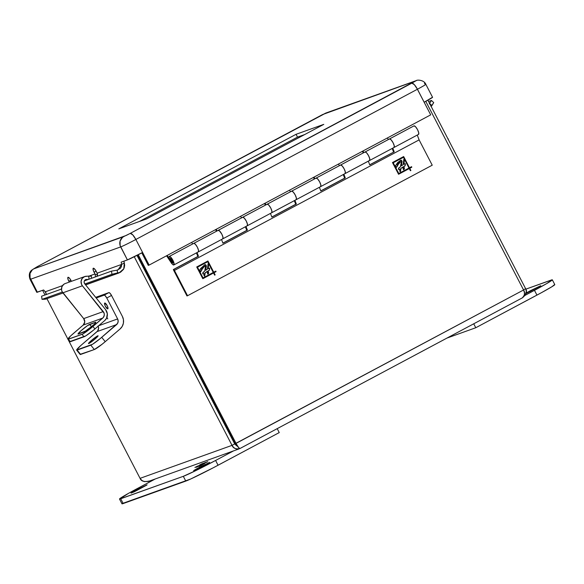 <?xml version="1.0" encoding="UTF-8"?>
<svg xmlns="http://www.w3.org/2000/svg" width="584" height="584" viewBox="0 0 584 584"><rect width="100%" height="100%" fill="white"/><g stroke="black" fill="none" stroke-linecap="round" stroke-linejoin="round"><path stroke-width="0.88" d="M526.148 293.073L540.747 285.78L525.994 293.591M525.636 293.38L530.316 290.752L530.637 291.365L530.316 290.752L540.769 285.722L525.746 293.701M554.639 284.561L551.953 286.7L541.565 292.613L475.77 327.741L473.726 323.799L475.77 327.741L536.944 295.11L534.469 290.336L525.184 295.292L546.741 283.554L552.165 279.794L525.841 289.153L551.114 280.086A28.93 1.153 152.6 0 1 552.325 279.831A28.93 1.153 152.6 0 1 534.469 290.336L536.944 295.11A28.93 1.153 -27.4 0 0 554.8 284.605L552.325 279.831M475.77 327.741L446.979 338.07L475.77 327.741M97.798 335.822L94.958 339.078L88.783 343.531A6.161 0.606 141 0 1 88.498 343.553A6.161 0.606 141 0 1 92.257 339.742A6.161 0.606 141 0 1 97.798 335.822A6.161 0.606 141 0 1 98.083 335.8A6.161 0.606 141 0 1 94.323 339.611A6.161 0.606 141 0 1 88.783 343.531L91.63 340.275L97.798 335.822M104.748 303.038L104.748 303.038A3.292 0.934 61.9 0 1 104.799 303.023A3.292 0.934 61.9 0 1 107.091 305.512A3.292 0.934 61.9 0 1 107.879 308.805A3.292 0.934 61.9 0 1 107.777 308.87A3.292 0.934 61.9 0 1 105.375 306.272A3.292 0.934 61.9 0 1 104.748 303.038L107.157 305.636L107.96 307.79L107.777 308.87L105.375 306.272L104.565 304.118L104.748 303.038M107.763 318.915L106.938 317.324L107.763 318.915M80.132 354.327L94.331 349.531L101.959 344.356L105.23 341.669L101.718 337.326A10.877 1.066 141 0 1 90.819 345.188L94.331 349.531L90.819 345.188L77.139 350.093L80.65 354.437L77.139 350.093A10.877 1.066 141 0 1 76.643 350.123L80.154 354.466A10.877 1.066 -39 0 0 80.65 354.437L94.331 349.531A10.877 1.066 -39 0 0 105.23 341.669L101.718 337.326L116.603 324.594L97.046 331.61L80.658 345.648L76.621 349.984L92.549 344.268L100.112 338.676L117.574 323.419L118.165 321.193L117.625 318.922L98.696 325.711L117.625 318.922L106.77 297.979L104.967 295.489L104.149 295.146L96.207 298.001L104.149 295.146A3.584 1.022 61.9 0 1 106.77 297.979L111.515 295.453A3.584 1.022 -118.1 0 0 108.894 292.613L104.149 295.146L108.894 292.613L95.688 297.358L108.894 292.613L110.069 293.299L111.515 295.453L106.77 297.979L117.625 318.922A4.628 4.431 -109.7 0 1 116.603 324.594L97.046 331.61A4.628 4.431 70.3 0 0 98.17 326.164M122.37 316.389L111.515 295.453L122.37 316.389A10.242 9.811 -109.7 0 1 120.114 328.938L122.253 326.339L123.407 323.135L123.45 319.689L122.37 316.389M76.643 350.123A10.877 1.066 141 0 1 82.154 344.341L97.579 331.07L98.601 328.215L98.061 325.938M105.23 341.669L120.114 328.938L105.23 341.669M238.754 447.775L239.878 448.556L522.242 297.913L525.228 295.219L526.323 291.343L525.636 288.708L427.911 100.185L525.636 288.708L523.498 289.846L525.636 288.708C527.447 291.314 526.315 294.38 522.242 297.913C524.819 295.3 525.264 292.657 523.571 289.985L235.169 443.701L236.031 443.387L238.754 447.775L235.169 443.701L137.43 255.142L235.169 443.701L236.943 445.665M236.644 445.811L234.71 443.92L136.977 255.376L234.71 443.92L232.023 445.358L134.254 256.748L232.023 445.358L234.71 443.92L237.104 445.95M229.841 434.525L230.286 434.284L229.841 434.525M228.176 431.313L228.629 431.08L228.176 431.313M523.001 297.431L524.425 294.891L524.425 292.511L523.571 289.985L425.794 101.353L523.571 289.985L236.031 443.387L138.24 254.733L236.031 443.387L238.491 447.439L239.878 448.556C235.812 449.366 233.191 448.3 232.023 445.358L140.065 478.347L68.175 339.662L140.065 478.347C141.145 481.325 144.314 482.187 149.584 480.946M67.861 339.048L46.983 298.774L67.861 339.048M45.019 294.978L42.61 290.328L45.019 294.978M239.681 448.592L237.9 449.14L235.724 448.797L233.644 447.497L232.023 445.358L140.065 478.347L141.824 480.428L144.285 481.596L148.329 481.457L238.929 448.957M136.619 489.859L147.073 484.829L134.072 491.881L131.356 492.852L136.619 489.859L146.767 485.107L134.4 491.721L131.05 493.137L136.619 489.859L136.941 490.472L136.619 489.859M199.217 467.404L209.671 462.375L196.669 469.426L193.954 470.397L199.217 467.404L209.364 462.652L196.998 469.266L193.647 470.682L199.217 467.404L199.538 468.018L199.217 467.404M196.421 466.871L198.538 465.835L196.421 466.871M200.918 464.922L202.612 464.054L200.984 464.937M202.232 464.536L200.042 465.645M203.48 463.346L202.765 463.762L203.48 463.346M206.028 462.265L203.845 463.433M206.371 462.309L205.648 462.718L206.371 462.309M201.684 464.652L203.371 463.784L201.736 464.652M202.604 464.061L202.166 464.324M205.758 462.426L205.123 462.784M203.393 463.754L202.918 464.032M198.553 465.776L195.837 467.178M197.939 466.061L198.823 465.616M200.465 465.222L196.406 467.266L200.465 465.222M197.728 466.404L203.247 463.733L198.107 466.287M200.575 465.331L202.867 464.185M202.312 463.608L199.626 464.952L202.312 463.608M202.334 463.981L204.874 462.681L202.334 463.981M205.969 462.28L203.59 463.521M205.225 462.944L207.765 461.645L205.225 462.944M206.911 461.966L204.225 463.302L206.911 461.966M205.4 462.499L202.75 463.827L205.4 462.499M203.239 463.28L200.407 464.667L203.239 463.28M200.998 464.455L203.305 463.243L201.006 464.455M201.246 465.39L199.691 466.039M201.254 465.324L202.181 464.893M199.48 466.2L198.962 466.404L199.48 466.2M199.443 466.127L203.998 463.769M203.838 463.864L204.685 463.514M202.736 464.543L199.816 465.959M204.648 463.543L203.517 464.127M199.546 465.484L197.779 466.346L199.546 465.484M197.589 466.412L197.217 466.623M198.998 465.682L199.889 465.244M198.18 466.236L197.523 466.528M197.071 466.434L194.903 467.477M196.903 466.441L197.728 466.025M197.45 466.193L195.603 467.185M215.598 460.455L233.461 450.928L215.598 460.455A28.93 1.153 152.6 0 1 183.31 476.318L196.005 470.507L215.598 460.455L218.073 465.229L215.598 460.455M155.213 478.997L128.582 493.305L119.654 499.072L183.31 476.318L185.785 481.092L123.188 503.547L120.713 498.772A28.93 1.153 152.6 0 1 119.494 499.028A28.93 1.153 152.6 0 1 137.357 488.523L155.213 478.997M195.341 467.236L196.786 466.506M196.698 466.572L195.961 466.944L196.706 466.587M195.684 467.127L196.991 466.477M199.677 465.368L198.867 465.791M201.969 465.017L199.027 466.39M203.414 464.207L202.765 464.536M202.889 464.178L202.422 464.462M198.443 465.835L197.684 466.229L198.443 465.849M196.078 467.032L197.735 466.178M119.494 499.028L121.968 503.802A28.93 1.153 -27.4 0 0 123.188 503.547L120.713 498.772L183.31 476.318L185.785 481.092A28.93 1.153 -27.4 0 0 218.073 465.229L279.247 432.591L213.153 467.828L190.639 479.026L122.056 503.627M277.203 428.649L279.247 432.591L277.203 428.649M67.861 339.267L69.854 341.728A10.877 1.066 -39 0 0 70.35 341.698L68.365 339.238A10.877 1.066 141 0 1 67.861 339.267A10.877 1.066 141 0 1 73.38 333.486L83.198 325.084L70.555 336.012L67.941 339.311L82.767 333.997L92.944 326.471L102.762 318.068L83.198 325.084A4.628 4.431 70.3 0 0 83.695 318.608L103.251 311.586A4.628 4.431 -109.7 0 1 102.762 318.068L83.198 325.084L84.746 321.988L83.695 318.608L103.251 311.586L82.402 285.795A5.898 5.65 -109.7 0 1 86.176 276.247L91.192 276.166M95.506 322.266L95.718 322.667L93.958 324.551L86.352 330.675L78.081 334.055L80.869 330.858L87.534 325.602L95.506 322.266A7.694 0.759 141 0 1 95.864 322.244A7.694 0.759 141 0 1 91.17 327.003A7.694 0.759 141 0 1 84.249 331.902L78.38 334.004A7.694 0.759 141 0 1 78.022 334.026A7.694 0.759 141 0 1 82.716 329.267A7.694 0.759 141 0 1 89.637 324.375L91.527 326.704L89.637 324.375L95.506 322.266L95.769 322.587L95.506 322.266M91.024 327.128A7.694 0.759 -39 0 0 84.855 331.61L91.119 327.077M82.037 334.333L68.365 339.238L70.35 341.698L84.03 336.793L82.037 334.333L84.03 336.793A10.877 1.066 -39 0 0 94.929 328.931L92.944 326.471A10.877 1.066 141 0 1 82.037 334.333M91.535 278.291L91.323 276.079L88.724 276.064L89.016 279.196L88.724 276.064L84.673 276.568L82.22 278.393L81.074 281.298L81.57 284.43L82.402 285.795L62.846 292.818L82.402 285.795L104.105 313.177L104.31 314.973L103.368 317.433L92.944 326.471L94.929 328.931L104.755 320.528L106.565 318.2L107.332 313.776L105.58 309.6A7.811 7.482 -109.7 0 1 104.755 320.528L93.323 330.281L85.76 335.873L69.832 341.589M84.731 276.553L65.167 283.568A5.898 5.65 70.3 0 0 62.846 292.818L83.695 318.608L62.006 291.445L61.554 289.912L61.889 286.773L63.758 284.32L65.109 283.59M85.198 279.86L88.921 279.232L85.198 279.86M105.58 309.6L84.731 283.809L84.14 282.466L84.293 281.021L85.154 279.897L86.469 279.407A2.723 2.606 -109.7 0 0 85.804 279.546L85.804 279.546A2.723 2.606 -109.7 0 0 84.731 283.809L105.58 309.6M447.891 138.999L448.329 138.963M448.826 140.532L448.016 138.97M431.43 100.441L428.576 101.463L431.43 100.441L429.612 103.441L431.43 100.441L433.722 102.602L431.43 100.441M117.158 270.144L111.493 271.137L84.366 280.868L111.493 271.137L117.158 270.144L117.61 273.283L111.945 274.276L111.493 271.137L111.945 274.276L84.877 283.985L111.945 274.276L120.508 272.253L123.414 269.458L124.18 267.888L124.655 265.384L124.319 262.983L121.633 264.413L118.056 269.896L117.158 270.144L117.61 273.283L85.527 284.795L119.136 272.889L123.786 268.793L124.319 262.983L121.633 264.413L121.384 266.654L120.34 268.37L117.158 270.144M61.481 289.073L41.574 296.212L61.481 289.073M431.021 106.529L433.722 102.602L431.912 105.602L429.612 103.441L431.912 105.602L431.145 106.419M429.605 103.441L429.269 103.879M46.545 298.928L42.026 299.358L62.327 292.073L42.026 299.358L41.574 296.212L42.026 299.358L45.318 299.212L63.014 293.022M96.9 276.451L97.448 273.881A3.475 3.321 70.3 0 0 97.178 273.188L95.046 269.494L93.301 268.224L93.221 270.151L94.988 273.976L89.257 276.028L94.988 273.976A3.475 3.321 -109.7 0 1 95.258 274.67L95.44 276.947M46.362 294.497L45.275 291.803L62.503 285.627L45.275 291.803L43.625 289.963L37.369 292.204L30.631 279.225A13.6 0.54 152.6 0 1 30.061 279.342A13.6 0.54 152.6 0 1 30.492 278.94A13.6 0.54 -27.4 0 0 30.061 279.334A13.6 0.54 -27.4 0 0 30.631 279.225L120.676 246.922L127.407 259.909L121.151 262.15L121.633 264.413L97.178 273.188L121.633 264.413L121.151 262.15L127.407 259.909A13.6 0.54 -27.4 0 0 142.591 252.456L135.86 239.469A13.6 0.54 152.6 0 1 120.676 246.922L127.407 259.909L142.591 252.456L135.86 239.469L417.429 89.242L430.707 114.851L149.139 265.078L135.86 239.462C133.59 235.367 131.714 233.344 130.239 233.388L415.209 81.074L322.572 114.559L36.996 266.83L33.602 268.925L126.239 235.44L130.239 233.388L123.647 236.622L33.602 268.925L36.996 266.83L325.164 113.369L415.209 81.074A7.694 7.373 -109.7 0 1 415.793 80.789M36.916 266.873L31.499 270.29C30.923 270.932 27.959 273.239 30.061 279.342L36.792 292.328A13.6 0.54 -27.4 0 0 37.361 292.204L30.193 278.21M97.455 273.911L97.448 273.881A3.475 3.321 -109.7 0 0 97.178 273.188L96.265 271.429A4.051 1.153 61.9 0 0 93.257 268.246L93.265 268.246A4.051 1.153 61.9 0 0 94.075 272.21L96.105 271.129L94.075 272.21L94.988 273.976A3.475 3.321 70.3 0 1 95.258 274.67L97.484 274.064L95.258 274.67L95.447 276.889M96.98 276.341L97.513 274.962M46.34 294.635L45.822 292.496L43.625 289.963L36.828 292.248M71.438 281.32L69.788 278.553L68.299 277.276L67.817 278.619L68.817 281.269A4.051 1.153 61.9 0 1 67.999 277.305A4.051 1.153 61.9 0 1 71.007 280.488L71.438 281.32M323.791 124.363L146.54 218.927L118.807 228.87L296.059 134.305L323.791 124.363L146.54 218.927L118.807 228.87L296.059 134.305L297.519 137.13L304.636 134.576L297.519 137.13L139.423 221.475L297.519 137.13L296.059 134.305L323.791 124.363M416.231 80.629L411.815 83.162C413.289 83.118 415.166 85.14 417.436 89.242L424.166 102.229A13.6 0.54 -27.4 0 0 432.561 97.287L425.831 84.3A13.6 0.54 152.6 0 1 417.436 89.242L424.166 102.229L432.481 97.272M424.444 83.162L425.254 84.425A13.6 0.54 152.6 0 1 425.831 84.3C424.137 79.877 417.071 79.636 416.151 80.65L326.106 112.953A7.694 7.373 70.3 0 0 325.164 113.369L326.507 112.822L325.164 113.369M29.828 274.327L30.295 272.633M33.602 268.925L32.405 269.735L33.602 268.925A7.694 7.373 70.3 0 0 30.631 279.225L120.676 246.922A7.694 7.373 -109.7 0 1 123.647 236.622L123.647 236.622C119.91 239.141 118.917 242.572 120.676 246.922A13.6 0.54 -27.4 0 0 135.86 239.469L417.429 89.242A7.694 2.19 -118.1 0 0 411.808 83.162L130.239 233.388A7.694 2.19 61.9 0 1 135.86 239.462L149.139 265.078L148.278 265.384L141.795 252.872L148.278 265.384L149.139 265.078L430.707 114.851L416.699 87.928L414.319 84.636L411.808 83.162L414.326 84.636L417.436 89.242A13.6 0.54 -27.4 0 0 425.831 84.308M70.846 280.189L68.817 281.269L70.846 280.189M123.932 261.15L124.319 262.983L123.932 261.15M415.209 81.074L416.545 80.526L415.209 81.074M32.397 269.735L30.032 273.385L30.069 277.823L37.361 292.204L30.069 277.823L30.039 273.378L32.405 269.735M123.647 236.622L122.443 237.44L123.647 236.622M127.407 259.909L120.114 245.521L120.085 241.075L122.443 237.433L120.085 241.082L120.114 245.528L127.407 259.909M130.239 233.388L132.75 234.863L135.86 239.469L132.75 234.856L130.239 233.388M394.091 147.431L418.458 134.429A4.833 1.372 -118.1 0 0 418.509 134.408A4.833 1.372 -118.1 0 0 417.502 129.59A4.833 1.372 -118.1 0 0 414.019 125.859L389.55 138.912A4.833 1.372 61.9 0 1 393.032 142.642A4.833 1.372 61.9 0 1 394.047 147.46A4.833 1.372 61.9 0 1 393.988 147.489L394.266 145.898L393.076 142.73L391.127 139.839L389.55 138.912L414.019 125.859A4.833 1.372 -118.1 0 0 413.961 125.881A4.833 1.372 -118.1 0 0 413.917 125.918M369.628 160.483L393.988 147.489A4.833 1.372 -118.1 0 0 394.047 147.46A4.833 1.372 -118.1 0 0 393.032 142.642A4.833 1.372 -118.1 0 0 389.55 138.912A4.833 1.372 -118.1 0 0 389.499 138.941A4.833 1.372 61.9 0 1 389.55 138.912L340.611 165.024A4.833 1.372 61.9 0 1 344.093 168.747A4.833 1.372 61.9 0 1 345.108 173.572A4.833 1.372 61.9 0 1 345.056 173.594L345.327 172.01L344.144 168.842L342.188 165.944L340.611 165.024L365.08 151.971A4.833 1.372 -118.1 0 0 365.029 151.993A4.833 1.372 -118.1 0 0 364.978 152.023M198.348 251.865L222.716 238.863A4.833 1.372 -118.1 0 0 222.767 238.841A4.833 1.372 -118.1 0 0 221.752 234.023A4.833 1.372 -118.1 0 0 218.27 230.293L193.808 243.346A4.833 1.372 61.9 0 1 197.29 247.076A4.833 1.372 61.9 0 1 198.297 251.894A4.833 1.372 61.9 0 1 198.246 251.916L198.523 250.332L197.334 247.163L195.377 244.273L193.808 243.346L218.27 230.293A4.833 1.372 -118.1 0 0 218.219 230.315A4.833 1.372 -118.1 0 0 218.168 230.344M247.287 225.76L271.655 212.758A4.833 1.372 -118.1 0 0 271.706 212.737A4.833 1.372 -118.1 0 0 270.691 207.911A4.833 1.372 -118.1 0 0 267.209 204.188L218.27 230.293A4.833 1.372 61.9 0 1 221.752 234.023A4.833 1.372 61.9 0 1 222.767 238.841A4.833 1.372 61.9 0 1 222.716 238.863L222.986 237.279L221.803 234.111L219.847 231.22L218.27 230.293A4.833 1.372 61.9 0 0 218.219 230.315L193.749 243.367A4.833 1.372 61.9 0 1 193.808 243.346L169.338 256.405A4.833 1.372 61.9 0 1 172.82 260.128A4.833 1.372 61.9 0 1 173.835 264.946A4.833 1.372 61.9 0 1 173.776 264.975A4.833 1.372 61.9 0 1 171.141 262.669L172.652 264.486L173.776 264.975L173.879 262.676L171.411 257.916L169.338 256.405L193.808 243.346L195.377 244.273L197.334 247.163L198.523 250.332L198.246 251.916A4.833 1.372 -118.1 0 0 198.297 251.894A4.833 1.372 -118.1 0 0 197.29 247.076A4.833 1.372 -118.1 0 0 193.808 243.346A4.833 1.372 -118.1 0 0 193.749 243.367A4.833 1.372 -118.1 0 0 193.706 243.404M222.818 238.812L247.185 225.811A4.833 1.372 -118.1 0 0 247.236 225.789A4.833 1.372 -118.1 0 0 246.222 220.964A4.833 1.372 -118.1 0 0 242.74 217.241A4.833 1.372 -118.1 0 0 242.688 217.263A4.833 1.372 61.9 0 1 242.74 217.241A4.833 1.372 61.9 0 1 246.222 220.964A4.833 1.372 61.9 0 1 247.236 225.789A4.833 1.372 61.9 0 1 247.185 225.811L247.455 224.227L246.266 221.059L244.316 218.161L242.74 217.241L267.209 204.188A4.833 1.372 -118.1 0 0 267.158 204.21A4.833 1.372 -118.1 0 0 267.107 204.239M296.219 199.648L320.587 186.646A4.833 1.372 -118.1 0 0 320.638 186.625A4.833 1.372 -118.1 0 0 319.623 181.806A4.833 1.372 -118.1 0 0 316.141 178.076L291.679 191.129A4.833 1.372 61.9 0 1 295.161 194.859A4.833 1.372 61.9 0 1 296.176 199.677A4.833 1.372 61.9 0 1 296.117 199.699L296.395 198.115L295.205 194.947L293.248 192.056L291.679 191.129L316.141 178.076A4.833 1.372 -118.1 0 0 316.09 178.098A4.833 1.372 -118.1 0 0 316.046 178.127M271.75 212.7L296.117 199.699A4.833 1.372 -118.1 0 0 296.176 199.677A4.833 1.372 -118.1 0 0 295.161 194.859A4.833 1.372 -118.1 0 0 291.679 191.129A4.833 1.372 -118.1 0 0 291.62 191.158A4.833 1.372 61.9 0 1 291.679 191.129L267.209 204.188A4.833 1.372 61.9 0 1 270.691 207.911A4.833 1.372 61.9 0 1 271.706 212.737A4.833 1.372 61.9 0 1 271.655 212.758L271.925 211.167L270.735 207.999L268.786 205.108L267.209 204.188L268.786 205.108L270.735 207.999L271.925 211.167L271.655 212.758M369.526 160.542A4.833 1.372 -118.1 0 0 369.577 160.52A4.833 1.372 -118.1 0 0 368.562 155.694A4.833 1.372 -118.1 0 0 365.08 151.971A4.833 1.372 61.9 0 1 368.562 155.694A4.833 1.372 61.9 0 1 369.577 160.52A4.833 1.372 61.9 0 1 369.526 160.542L369.796 158.95L368.606 155.782L366.657 152.891L365.08 151.971L366.657 152.891L368.154 154.957L369.621 158.242L369.738 160.366L345.159 173.543M320.689 186.595L345.056 173.594A4.833 1.372 -118.1 0 0 345.108 173.572A4.833 1.372 -118.1 0 0 344.093 168.747A4.833 1.372 -118.1 0 0 340.611 165.024A4.833 1.372 -118.1 0 0 340.56 165.046A4.833 1.372 61.9 0 1 340.611 165.024L316.141 178.076A4.833 1.372 61.9 0 1 319.623 181.806A4.833 1.372 61.9 0 1 320.638 186.625A4.833 1.372 61.9 0 1 320.587 186.646L320.864 185.062L319.674 181.894L317.718 179.003L316.141 178.076L317.718 179.003L319.674 181.894L320.864 185.062L320.587 186.646M397.558 165.294L400.522 161.717L401.339 161.826L400.434 166.725L398.733 168.061L398.551 169.426L399.887 169.229L399.777 171.229L400.471 171.608L400.909 168.462L402.967 166.973L403.354 169.448L403.763 169.688L404.405 168.528L403.909 166.403L405.128 165.834L405.427 163.681L403.967 164.221L404.179 159.585L403.807 159.585L403.157 164.673L401.442 165.856L401.945 160.98L400.303 160.425L395.565 165.513L395.821 167.009L396.456 167.331L396.77 166.936L396.295 167.389L397.646 165.257M399.974 162.06L397.149 165.316L397.711 165.52L396.77 166.936L397.879 165.199L397.149 165.257L398.273 163.834M398.595 163.462L399.609 162.388M400.369 161.775L401.186 161.877L400.471 161.724M402.807 167.024L400.748 168.513L400.31 171.66L400.748 168.513L402.814 167.345M399.281 169.564L399.887 169.229L399.748 171.112L400.471 171.608L400.909 168.462L402.967 166.973L403.23 169.156L403.924 169.572L404.435 168.608L403.909 166.403L405.128 165.834L405.427 163.681L404.683 163.914L405.427 163.681L405.128 165.834L403.756 166.455L403.858 168.185L404.405 168.528L403.61 169.747L404.274 168.761L403.756 166.455L404.967 165.892L405.267 163.739L404.529 163.973M403.654 159.644L404.179 159.585L403.821 159.425M401.777 163.754L401.792 161.038L401.704 164.097M400.149 160.483L401.945 160.98L401.12 160.25L400.376 160.366M204.94 264.683L200.728 268.428L199.823 269.947L199.932 271.086L200.706 271.764L202.057 268.969L204.78 266.151L205.597 266.253L204.692 271.159L202.998 272.487L202.809 273.859L204.144 273.662L204.035 275.663L204.721 276.042L205.159 272.889L207.225 271.399L208.021 274.122L208.663 272.962L208.167 270.837L209.379 270.268L209.685 268.114L208.225 268.655L208.437 264.019L208.065 264.019L207.415 269.107L205.699 270.282L206.203 265.413L204.561 264.859L199.823 269.947L200.56 271.815L201.903 269.691M204.225 266.494L201.4 269.75L201.976 269.691L200.801 271.684L202.524 268.26M202.852 267.888L203.867 266.822M204.626 266.209L205.444 266.311L204.728 266.158M207.064 271.458L205.006 272.947L204.568 276.093L205.006 272.947L207.072 271.772M201.692 269.764L204.385 266.435L205.597 266.253L204.692 271.159L202.684 273.122L203.006 274.02L204.144 273.662L203.998 275.546L204.721 276.042L205.159 272.889L207.225 271.399L207.612 273.881L208.481 273.611L208.167 270.837L209.379 270.268L209.685 268.114L208.941 268.348L209.685 268.114L209.379 270.268L208.006 270.888L208.116 272.618L208.663 272.962L207.868 274.181L208.532 273.188L208.006 270.888L209.225 270.326L209.525 268.166L208.78 268.406M208.437 265.114L208.225 268.655L208.43 265.151M207.911 264.077L208.437 264.019L208.072 263.858M206.035 268.187L206.05 265.472L205.962 268.531M204.407 264.917L206.203 265.413L205.378 264.683L204.634 264.8M400.682 160.257L397.602 162.637L395.536 165.703L395.821 167.009L396.456 167.331L397.872 165.25L397.149 165.316L397.879 165.199L397.332 165.155L398.748 163.403L400.522 161.717L401.339 161.826L400.434 166.725L398.463 168.506L398.638 169.528L399.485 169.47M398.587 168.112L399.04 167.988M400.471 171.608L400.076 171.601M403.763 169.688L403.354 169.448M405.427 163.681L404.756 163.885M404.683 163.914L403.967 164.221L404.362 160.133L403.807 159.585L403.157 164.673L401.442 165.856L402.069 161.279L401.274 160.191L400.303 160.425M396.456 167.331L395.821 167.009M204.721 276.042L204.334 276.035M208.021 274.122L207.612 273.881M209.685 268.114L209.014 268.319M208.941 268.348L208.225 268.655L208.619 264.705L208.065 264.019L207.415 269.107L205.699 270.282L206.386 266.012L205.648 264.683L204.561 264.859M398.777 173.506L393.222 162.775L403.449 157.322L409.004 168.046L398.777 173.506L393.061 162.834L398.624 173.565L393.061 162.834L403.449 157.322L409.004 168.046L398.777 173.506M400.522 161.717L401.339 161.826M404.179 159.585L403.807 159.585M203.035 277.94L197.472 267.209L207.7 261.756L213.262 272.48L203.035 277.94L197.319 267.268L202.882 277.991L197.319 267.268L207.7 261.756L213.262 272.48L203.035 277.94M204.78 266.151L205.597 266.253M208.437 264.019L208.065 264.019M200.078 271.443L200.706 271.764M403.288 157.381L393.061 162.834L403.288 157.381M207.546 261.814L197.319 267.268L207.546 261.814M398.544 174.258L409.274 168.564L398.558 174.28L392.463 162.527L403.668 156.548L409.494 167.79L411.552 166.688L409.34 167.842L403.668 156.548L392.463 162.527L398.558 174.28L409.274 168.564L398.544 174.258M410.377 170.696L410.72 170.513L409.603 168.36L411.662 167.258L411.406 166.768L411.662 167.258L409.603 168.36L410.88 170.455L409.603 168.36L411.815 167.207L411.552 166.688L411.815 167.207L409.764 168.302L410.88 170.455L410.377 170.696M202.801 278.692L213.532 272.998L202.809 278.714L196.72 266.961L207.926 260.982L213.751 272.217L215.81 271.122L213.598 272.275L207.926 260.982L196.72 266.961L202.809 278.714L213.532 272.998L202.801 278.692M214.635 275.13L214.978 274.947L213.861 272.786L215.919 271.691L215.664 271.202L215.919 271.691L213.861 272.786L215.138 274.889L213.861 272.786L216.073 271.64L215.81 271.122L216.073 271.64L214.021 272.735L215.138 274.889L214.635 275.13M410.391 170.718L409.274 168.564L410.391 170.718L410.88 170.455L410.391 170.718M214.649 275.152L213.532 272.998L214.649 275.152L215.138 274.889L214.649 275.152M369.716 164.783L394.215 151.818L369.745 164.87L368.329 161.184L369.745 164.87L394.215 151.818L392.798 148.132L394.215 151.818L369.716 164.783M343.261 174.558L344.64 178.156L345.283 177.923L343.859 174.236L345.283 177.923L320.813 190.983L319.39 187.289L320.813 190.983L345.283 177.923L320.777 190.888L344.64 178.156L343.261 174.558M294.321 200.662L295.708 204.261L296.344 204.035L294.927 200.341L296.344 204.035L271.874 217.087L270.458 213.401L271.874 217.087L296.344 204.035L271.837 217L295.708 204.261L294.321 200.662M245.389 226.774L246.769 230.373L247.412 230.14L245.988 226.453L247.412 230.14L222.942 243.199L221.518 239.506L222.942 243.199L247.412 230.14L222.906 243.105L246.769 230.373L245.389 226.774M196.45 252.879L197.837 256.478L198.472 256.252L197.056 252.558L198.472 256.252L173.368 269.531L198.472 256.252L174.003 269.304L174.441 270.436L174.003 269.304L173.368 269.531L173.652 270.282L173.368 269.531L197.837 256.478L196.45 252.879M392.192 148.445L393.579 152.044L392.192 148.445M417.268 135.072L419.115 139.89L174.441 270.436L419.115 139.89L432.233 165.192L187.552 295.73L174.441 270.436L187.552 295.73L186.96 295.942L173.652 270.282L186.96 295.942L187.552 295.73L432.233 165.192L419.115 139.89L417.268 135.072M414.019 125.859L415.589 126.786L417.545 129.677L418.735 132.845L418.458 134.429M171.068 258.719L170.878 259.376A1.475 0.423 61.9 0 1 171.959 260.544A1.475 0.423 61.9 0 1 172.236 261.997L172.93 262.231L171.448 261.318L170.878 259.376L171.959 260.544L172.236 261.997A1.475 0.423 61.9 0 1 172.112 261.99A1.475 0.423 61.9 0 1 171.185 260.887A1.475 0.423 61.9 0 1 170.783 259.5A1.475 0.423 61.9 0 1 170.878 259.376L171.068 258.719M170.207 259.252A2.635 0.752 61.9 0 1 170.316 258.362A2.635 0.752 61.9 0 1 170.345 258.354A2.635 0.752 61.9 0 1 172.243 260.384A2.635 0.752 61.9 0 1 172.798 263.012A2.635 0.752 61.9 0 1 172.769 263.019L172.769 263.019A2.635 0.752 61.9 0 1 171.331 261.763L167.148 255.463L172.156 262.756L172.769 263.019L172.959 262.486L172.017 259.982L170.71 258.435L170.229 258.449L170.207 259.252L170.951 258.851L170.207 259.252L169.075 258.055A4.833 1.372 61.9 0 1 169.287 256.427A4.833 1.372 61.9 0 1 169.338 256.405L169.075 258.055L170.207 259.252M173.879 264.917L198.246 251.916M216.087 229.359L217.109 230.906L216.087 229.359M218.058 230.476L219.372 230.753L221.803 234.111L222.986 237.279L222.716 238.863M216.533 231.22L215.503 229.673L216.533 231.22M266.99 204.363L267.209 204.188A4.833 1.372 61.9 0 0 267.158 204.21L242.688 217.263A4.833 1.372 -118.1 0 0 242.637 217.292M218.27 230.293L242.74 217.241L244.316 218.161L246.266 221.059L247.455 224.227L247.185 225.811M240.55 216.306L241.579 217.854L240.55 216.306M265.019 203.254L266.048 204.802L265.019 203.254M265.464 205.108L264.435 203.561L265.464 205.108M315.929 178.259L316.141 178.076A4.833 1.372 61.9 0 0 316.09 178.098L291.62 191.158A4.833 1.372 -118.1 0 0 291.577 191.187M267.209 204.188L291.679 191.129L293.248 192.056L295.205 194.947L296.395 198.115L296.117 199.699M289.489 190.194L290.518 191.742L289.489 190.194M313.958 177.142L314.988 178.689L313.958 177.142M314.404 179.003L313.374 177.456L314.404 179.003M364.861 152.147L365.08 151.971A4.833 1.372 61.9 0 0 365.029 151.993L340.56 165.046A4.833 1.372 -118.1 0 0 340.508 165.075M316.141 178.076L340.611 165.024L342.188 165.944L344.144 168.842L345.327 172.01L345.056 173.594M338.421 164.089L339.45 165.637L338.421 164.089M362.89 151.037L363.92 152.585L362.89 151.037M363.336 152.891L362.306 151.344L363.336 152.891M413.961 125.881L389.499 138.941A4.833 1.372 -118.1 0 0 389.448 138.97M365.08 151.971L389.55 138.912L391.127 139.839L393.076 142.73L394.266 145.898L393.988 147.489M387.36 137.977L388.389 139.532L387.36 137.977M191.618 242.411L192.647 243.959L191.618 242.411M166.564 255.777L171.141 262.669L166.564 255.777M239.841 448.585L522.417 297.825M326.106 112.953L36.916 266.866M85.629 284.912L119.129 272.896M418.509 134.408L173.835 264.946M171.156 258.055L170.783 259.5M173.521 262.486L172.112 261.99M218.219 230.315L242.688 217.263M267.158 204.21L291.62 191.158M316.09 178.098L340.56 165.046M365.029 151.993L389.499 138.941M169.287 256.427L193.749 243.367"/></g></svg>
